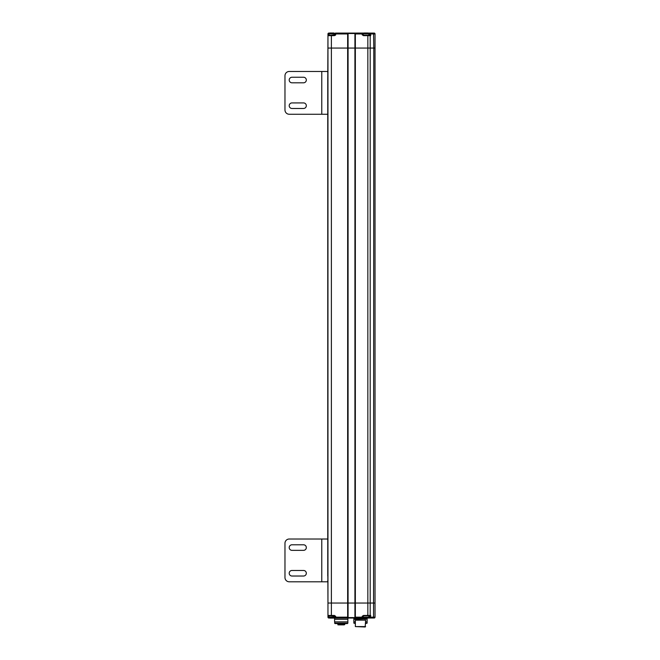 <?xml version="1.0" encoding="UTF-8"?>
<svg xmlns="http://www.w3.org/2000/svg" width="660" height="660" viewBox="0 0 660 660"><rect width="100%" height="100%" fill="white"/><g stroke="black" fill="none" stroke-linecap="round" stroke-linejoin="round"><path stroke-width="0.99" d="M327.756 550.135L327.962 603.042L331.386 603.042L327.962 603.042L327.962 617.158L329.249 618.016L327.962 617.158A0.858 0.858 0 0 0 328.82 618.016L328.82 617.158L327.962 617.158L329.843 618.098L331.873 618.098L329.843 618.098L328.993 617.24L334.637 617.24L333.787 618.098L331.873 618.098L333.102 618.098M334.595 623.147L335.024 623.576L334.595 623.147L347.861 623.147L347.432 623.576L335.024 623.576L334.595 621.868L347.861 621.868L347.861 623.147L347.861 621.868L334.595 621.868L334.595 619.294L347.861 619.294L334.595 619.294L334.595 618.016L347.218 618.016L348.076 617.158L348.076 603.042L331.386 603.042L355.352 603.042L354.923 603.042L354.923 617.158L355.773 618.016L358.776 618.016L333.787 618.098M366.044 615.871L369.08 615.871L367.843 615.871L367.843 603.042L370.194 603.042L355.352 603.042L355.352 617.158L355.773 618.016L362.191 618.016A0.858 0.858 0 0 0 363.049 617.158L363.478 615.871L366.044 615.871L363.478 615.871L363.478 615.45L362.191 616.3L362.191 618.016M368.874 33.941L369.039 33.941A0.858 0.858 0 0 1 369.897 33.082A0.858 0.858 0 0 0 369.039 33.941L369.039 34.798L369.039 33.941L370.681 33.941L370.441 33.082L368.387 33.082L374.179 33.082A0.858 0.858 0 0 1 375.028 33.941L375.028 603.042L370.194 603.042L375.028 603.042L375.028 617.158L369.039 617.158L369.039 616.3A0.429 0.429 0 0 0 368.61 615.871L370.681 615.45L370.441 618.016L373.552 618.016L369.897 618.016L372.166 618.016M368.874 616.3L370.194 615.45L363.478 615.45M369.08 615.871L369.394 616.3L370.681 615.45L370.194 615.45L370.194 48.064L367.843 48.064L373.791 48.064L370.194 48.064L370.194 35.656L370.681 35.656L370.186 35.475L370.681 35.656L370.681 33.941L375.028 33.941A0.858 0.858 0 0 0 374.179 33.082L372.166 33.082L374.179 33.082L373.552 33.082L373.791 48.064L375.028 48.064L373.791 48.064L373.552 618.016L374.179 618.016L373.114 618.016M334.637 616.3L328.391 615.871A0.429 0.429 0 0 1 327.962 615.45L327.962 616.3L328.82 616.3L328.391 615.871A0.429 0.429 0 0 1 327.962 615.45L327.962 616.3L327.962 615.45A0.429 0.429 0 0 0 328.391 615.871M334.637 617.158L334.81 617.158A0.858 0.858 0 0 0 335.668 618.016A0.858 0.858 0 0 1 334.81 617.158A0.858 0.858 0 0 0 335.668 618.016L335.668 617.158L334.81 617.158L334.381 615.871L335.668 616.3L334.381 615.45L335.668 616.3L334.381 615.45L327.962 615.45M335.668 618.016L347.861 618.016L347.861 621.868L347.861 618.016L354.024 618.016L353.851 619.294L354.28 619.294L353.851 618.874L367.117 618.874L367.117 618.098M369.707 618.016L369.897 618.016A0.858 0.858 0 0 1 369.039 617.158A0.858 0.858 0 0 0 369.897 618.016L364.081 618.098L368.016 618.098L368.874 617.24L363.223 617.24L364.081 618.098M334.744 616.077A0.429 0.429 0 0 0 334.637 615.962A0.429 0.429 0 0 1 334.686 616.003A0.429 0.429 0 0 0 334.637 615.962A0.429 0.429 0 0 1 334.744 616.077A0.429 0.429 0 0 0 334.637 615.962L334.637 617.24M328.993 34.798L328.391 35.227L331.386 35.227L331.386 48.064L327.962 48.064L331.386 48.064L331.386 615.871L334.381 615.871A0.429 0.429 0 0 0 334.381 615.871L334.381 615.45M347.218 618.016L347.647 617.158L335.668 617.158L335.668 616.3M354.923 617.158A0.858 0.858 0 0 0 355.105 617.686A0.858 0.858 0 0 1 354.923 617.158L363.049 617.158L363.049 616.3L362.191 616.3M355.773 618.016A0.858 0.858 0 0 1 355.591 617.991A0.858 0.858 0 0 0 355.773 618.016L347.861 618.016M358.347 617.587A0.429 0.429 0 0 0 358.776 618.016A0.429 0.429 0 0 1 358.347 617.587A0.429 0.429 0 0 0 358.776 618.016M344.652 617.587A0.429 0.429 0 0 1 344.223 618.016A0.429 0.429 0 0 0 344.652 617.587A0.429 0.429 0 0 1 344.223 618.016M327.962 34.798L327.962 35.656A0.429 0.429 0 0 1 328.391 35.227A0.429 0.429 0 0 0 327.962 35.656L327.962 48.064L327.962 33.941L328.82 33.082A0.858 0.858 0 0 0 327.962 33.941L329.249 33.082L327.962 33.941L328.82 33.941L327.962 35.656L327.962 34.798L327.962 35.656L334.381 35.656L335.593 35.095L334.381 35.656L335.668 34.798L335.668 33.082A0.858 0.858 0 0 0 334.81 33.941L347.647 33.941L347.647 48.064L331.386 48.064L348.076 48.064L348.076 33.941L347.218 33.082L363.701 33.082L355.773 33.082L354.923 33.941L354.923 48.064L355.352 48.064L347.647 48.064L347.647 617.158L348.076 617.158A0.858 0.858 0 0 1 347.886 617.694M369.394 616.3L370.301 615.796M374.179 618.016A0.858 0.858 0 0 0 375.028 617.158M363.223 615.962A0.429 0.429 0 0 0 363.173 616.003A0.429 0.429 0 0 1 363.223 615.962L363.223 617.24M364.081 626.571L356.887 626.571L364.081 626.571M365.615 623.147L367.117 623.147L367.117 619.294L366.688 619.294L367.117 618.874L353.851 619.294L353.851 621.868L355.352 621.868L353.851 621.868L353.851 623.147L355.352 623.147M365.195 620.153L365.195 619.294M355.773 619.294L355.773 620.153M365.615 626.571L355.352 626.571L365.195 627L365.615 620.153L355.352 620.153L355.352 626.571M353.851 618.016L367.117 618.189M343.843 624.607L338.555 624.863L344.124 624.863M342.623 624.863L338.621 624.607M339.562 624.607L344.759 624.607L344.759 623.576M340.758 624.607L341.756 624.748M342.73 624.863L343.315 624.863L342.895 624.607M339.562 624.863L339.149 624.863M340.51 624.863L339.983 624.863M331.468 618.098L332.153 618.098M365.706 618.098L366.391 618.098M328.993 35.227L328.993 33.858L329.843 33L333.787 33L331.757 33M328.993 33.858L334.637 33.858L333.787 33L331.468 33M368.874 34.798L369.039 34.798A0.429 0.429 0 0 1 368.874 35.137A0.429 0.429 0 0 0 369.039 34.798A0.429 0.429 0 0 1 368.61 35.227L363.478 35.227A0.429 0.429 0 0 1 363.445 35.227M364.765 33L368.016 33L364.081 33L364.765 33L363.223 33.858L368.874 33.858L367.331 33M366.391 33L365.706 33M369.897 618.016L370.441 618.016L369.897 618.016M334.81 616.3L334.381 615.871L334.81 616.3M367.117 621.868L365.615 621.868L367.117 621.868M355.352 623.576L353.851 623.147M367.117 623.147L365.615 623.576M363.206 35.128A0.429 0.429 0 0 1 363.149 35.071A0.429 0.429 0 0 0 363.206 35.128L363.223 33.858M362.934 33.511A0.858 0.858 0 0 1 363.049 33.941A0.858 0.858 0 0 0 362.191 33.082L362.191 33.941L363.049 33.941A0.858 0.858 0 0 0 362.934 33.511A0.858 0.858 0 0 1 363.049 33.941L363.223 33.941M363.734 33.074L355.773 33.082L355.352 33.941L362.191 33.941L362.191 34.798L363.478 35.656L370.194 35.656L369.08 35.227L369.394 34.798L370.301 35.302M348.076 33.941A0.858 0.858 0 0 0 347.894 33.413A0.858 0.858 0 0 1 348.076 33.941L347.218 33.082L335.668 33.082A0.858 0.858 0 0 0 334.81 33.941L334.381 35.227L335.668 34.798M372.166 33.082L370.441 33.082M354.923 33.941A0.858 0.858 0 0 1 355.113 33.404A0.858 0.858 0 0 0 354.923 33.941L355.352 33.941L355.352 48.064L367.843 48.064L367.843 35.227M331.386 35.227L334.637 34.798M334.81 34.798L334.381 35.227L334.637 33.941M327.962 35.656L327.756 82.805M328.993 33.941L328.82 33.082L329.505 33.074M363.049 33.941A0.858 0.858 0 0 0 362.191 33.082A0.858 0.858 0 0 1 363.049 33.941L363.478 35.656M369.08 35.227L370.186 35.475L369.08 35.227M334.637 35.137A0.429 0.429 0 0 0 334.686 35.095A0.429 0.429 0 0 1 334.637 35.137L334.637 33.858M344.652 33.511A0.429 0.429 0 0 0 344.223 33.082A0.429 0.429 0 0 1 344.652 33.511A0.429 0.429 0 0 0 344.223 33.082M358.347 33.511A0.429 0.429 0 0 1 358.768 33.082A0.429 0.429 0 0 0 358.347 33.511A0.429 0.429 0 0 1 358.768 33.082M369.394 34.798L369.039 34.798A0.429 0.429 0 0 1 368.874 35.137A0.429 0.429 0 0 0 369.039 34.798A0.429 0.429 0 0 1 368.874 35.137L368.874 33.858M328.82 33.082L327.962 33.941M362.191 34.798L363.478 35.227L363.223 34.798M375.028 33.941A0.858 0.858 0 0 0 374.179 33.082A0.858 0.858 0 0 1 375.028 33.941A0.858 0.858 0 0 0 374.179 33.082M327.756 72.715L327.756 71.47L289.245 71.47A4.282 4.282 0 0 0 284.971 75.743L284.971 109.972A4.282 4.282 0 0 0 289.245 114.254L327.756 114.254L327.756 113M303.542 102.919A2.78 2.78 0 0 1 306.322 105.699A2.78 2.78 0 0 1 303.542 108.479L291.984 108.479A2.78 2.78 0 0 1 289.204 105.699A2.78 2.78 0 0 1 291.984 102.919L303.542 102.919A2.78 2.78 0 0 1 306.322 105.699A2.78 2.78 0 0 1 303.542 108.479M303.542 77.245A2.78 2.78 0 0 1 306.322 80.025A2.78 2.78 0 0 1 303.542 82.805L291.984 82.805A2.78 2.78 0 0 1 289.204 80.025A2.78 2.78 0 0 1 291.984 77.245L303.542 77.245A2.78 2.78 0 0 1 306.322 80.025A2.78 2.78 0 0 1 303.542 82.805M327.756 550.349L327.756 102.919M327.756 77.245L327.756 108.479M327.756 540.268L327.756 539.014L289.245 539.014A4.282 4.282 0 0 0 284.971 543.287L284.971 577.525A4.282 4.282 0 0 0 289.245 581.798L327.756 581.798L327.756 580.544M303.542 570.463A2.78 2.78 0 0 1 306.322 573.243A2.78 2.78 0 0 1 303.542 576.023L291.984 576.023A2.78 2.78 0 0 1 289.204 573.243A2.78 2.78 0 0 1 291.984 570.463L303.542 570.463A2.78 2.78 0 0 1 306.322 573.243A2.78 2.78 0 0 1 303.542 576.023M303.542 544.789A2.78 2.78 0 0 1 306.322 547.569A2.78 2.78 0 0 1 303.542 550.349L291.984 550.349A2.78 2.78 0 0 1 289.204 547.569A2.78 2.78 0 0 1 291.984 544.789L303.542 544.789A2.78 2.78 0 0 1 306.322 547.569A2.78 2.78 0 0 1 303.542 550.349M327.756 570.463L327.962 550.135M327.756 544.789L327.756 576.023M291.984 108.479A2.78 2.78 0 0 1 289.204 105.699A2.78 2.78 0 0 1 291.984 102.919M291.984 82.805A2.78 2.78 0 0 1 289.204 80.025A2.78 2.78 0 0 1 291.984 77.245M284.971 75.743L284.971 109.972M321.766 114.254L321.766 71.47L289.245 71.47M291.984 576.023A2.78 2.78 0 0 1 289.204 573.243A2.78 2.78 0 0 1 291.984 570.463M291.984 550.349A2.78 2.78 0 0 1 289.204 547.569A2.78 2.78 0 0 1 291.984 544.789M284.971 543.287L284.971 577.525M321.766 581.798L321.766 539.014L289.245 539.014M348.076 48.064L354.923 48.064L354.923 603.042L348.076 603.042L348.076 48.064M355.352 48.064L367.843 48.064L367.843 603.042L355.352 603.042L355.352 48.064M327.962 575.809L327.962 603.042L327.962 575.809M327.962 48.064L327.962 603.042L327.962 48.064M328.993 617.158L328.993 616.3M355.039 617.587L347.96 617.587M369.039 616.3A0.429 0.429 0 0 0 368.61 615.871M334.381 35.227L334.381 35.656M347.96 33.511L355.039 33.511M367.719 614.839L367.331 615.45L367.719 614.839M343.926 624.863L344.759 624.607L343.926 624.863M337.953 624.863L337.697 623.576M328.993 615.871L328.993 617.24M368.874 615.962L368.874 617.24M334.158 33.082L333.102 33M329.843 618.098L330.528 618.098M367.331 618.098L368.016 618.098L367.331 618.098M362.191 33.082L355.773 33.082"/></g></svg>
